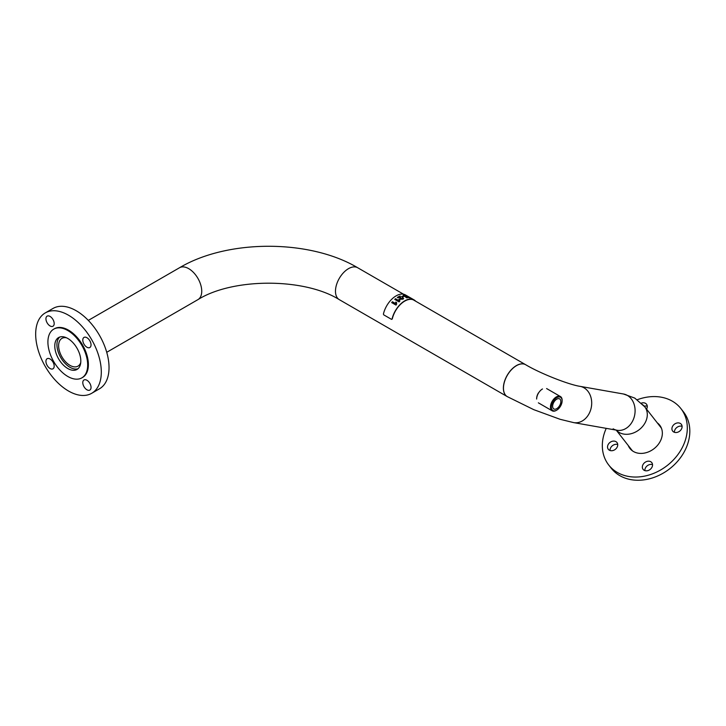 <?xml version="1.0" encoding="UTF-8"?>
<svg xmlns="http://www.w3.org/2000/svg" width="726" height="726" viewBox="0 0 726 726"><rect width="100%" height="100%" fill="white"/><g stroke="black" fill="none" stroke-linecap="round" stroke-linejoin="round"><path stroke-width="1.09" d="M641.276 403.81A18.413 14.638 142 0 1 644.733 406.796L660.696 427.224A18.413 14.638 142 0 1 661.531 428.449M644.733 406.796A18.413 14.638 142 0 1 641.376 427.777A18.413 14.638 142 0 1 619.169 432.46A18.413 14.638 142 0 1 616.256 430.119A18.413 14.638 142 0 0 619.169 432.46A18.413 14.638 142 0 0 641.376 427.777A18.413 14.638 142 0 0 644.733 406.796L634.751 398.084L623.452 393.991A18.413 14.711 100 0 1 627.373 395.425A18.413 14.711 100 0 1 634.152 417.214A18.413 14.711 100 0 1 617.064 430.264A18.413 14.711 100 0 1 613.143 428.83M632.664 451.009A18.413 14.638 142 0 1 631.674 449.902L616.211 430.11M583.976 387.784A18.413 14.711 100 0 1 590.755 409.573A18.413 14.711 100 0 1 573.667 422.614L573.667 422.614A18.413 14.711 -80 0 0 589.884 412.005A18.413 14.711 -80 0 0 580.056 386.35A18.413 14.711 100 0 1 583.976 387.784M505.496 378.709A18.413 10.627 -60 0 1 525.606 364.688C540.652 373.672 569.139 384.726 580.056 386.35L623.452 393.991A18.413 14.711 100 0 1 627.373 395.425A18.413 14.711 100 0 1 634.152 417.214A18.413 14.711 100 0 1 617.064 430.264L573.667 422.614L560.118 419.301L533.792 409.673L507.193 396.577A18.413 10.627 -60 0 1 505.496 378.709M413.421 299.911L525.688 364.733A18.413 10.627 120 0 0 511.503 369.67A18.413 10.627 120 0 0 503.463 388.201A18.413 10.627 120 0 0 507.274 396.623L339.287 299.638C304.366 277.722 232.846 277.722 197.917 299.638L106.731 352.291M59.732 337.045A18.413 10.627 -120 0 0 58.243 352.056A18.413 10.627 -120 0 0 69.959 367.292A18.413 10.627 -120 0 0 78.018 368.717M66.502 337.799A16.036 9.256 -120 0 0 61.946 338.37A16.036 9.256 -120 0 0 59.487 351.221A16.036 9.256 -120 0 0 69.959 365.35A16.036 9.256 -120 0 0 77.972 366.14A16.036 9.256 -120 0 0 80.749 362.483M414.482 300.528A18.44 10.645 120 0 0 413.965 300.192A18.44 10.645 120 0 0 392.267 318.995L391.713 319.295M415.717 301.245A18.749 10.826 120 0 0 414.119 299.929L405.48 294.947A18.749 10.826 120 0 0 383.419 314.068L383.727 314.857L391.505 319.349L392.267 318.995M404.219 295.201L408.103 297.106L405.525 295.355A18.749 10.826 120 0 1 406.315 295.564L411.424 298.386A18.749 10.826 120 0 0 410.78 298.114L407.286 296.226L409.664 297.814A18.749 10.826 120 0 0 408.693 297.696L405.054 295.954L407.458 297.733A18.749 10.826 120 0 0 406.66 297.851L403.284 295.228A18.749 10.826 120 0 1 404.219 295.201L408.103 297.106M403.856 296.517A18.749 10.826 120 0 0 402.295 296.979L401.569 296.562A18.749 10.826 120 0 1 403.13 296.099L403.856 296.517M400.135 295.999L400.852 298.431L402.258 298.858L402.14 298.105L402.268 298.758L400.852 298.322L400.135 295.999A18.749 10.826 120 0 0 397.322 297.46L398.157 297.941A18.749 10.826 120 0 1 399.754 297.025L399.781 298.223M402.14 298.105L403.039 297.787L403.602 298.513L402.966 299.176L400.462 299.275L399.799 298.386M399.817 297.488L399.754 297.025M395.561 298.722L398.638 300.5L398.982 299.321L399.817 299.802L399.727 301.344A18.749 10.826 120 0 0 399.073 301.898L394.753 299.402A18.749 10.826 120 0 1 395.561 298.722L398.656 300.591L398.991 299.411L399.772 299.865M392.412 301.735L395.488 303.504L395.761 302.07L396.596 302.551L396.587 304.394A18.749 10.826 120 0 0 395.997 305.083L391.677 302.597A18.749 10.826 120 0 1 392.412 301.735L395.525 303.577L395.797 302.152L396.577 302.597M391.505 319.349L392.058 319.05A18.749 10.826 120 0 1 414.119 299.929M392.448 301.798A18.631 10.754 120 0 0 391.741 302.633M395.579 298.813A18.631 10.754 120 0 0 394.826 299.448M400.126 296.108A18.631 10.754 120 0 0 397.403 297.506M402.131 298.204L402.258 298.858L402.131 298.204L403.03 297.887L403.592 298.567M399.799 298.486L399.754 297.125M403.701 296.553L403.13 296.099M403.102 296.208A18.631 10.754 120 0 0 401.678 296.625M404.173 295.31A18.631 10.754 120 0 0 403.42 295.328M407.422 297.851L405.054 295.954M409.618 297.923L407.286 296.226M407.304 296.235L406.315 295.564M406.27 295.673A18.631 10.754 120 0 0 405.798 295.536M54.187 366.131A5.835 3.367 -120 0 0 51.637 360.259A5.835 3.367 -120 0 0 47.145 358.698A5.835 3.367 -120 0 0 45.938 361.366A5.835 3.367 -120 0 0 48.479 367.238A5.835 3.367 -120 0 0 52.98 368.799A5.835 3.367 -120 0 0 54.187 366.131M50.058 325.947A5.835 3.367 -120 0 0 52.98 326.237A5.835 3.367 -120 0 0 53.869 321.564A5.835 3.367 -120 0 0 50.058 316.427A5.835 3.367 -120 0 0 47.145 316.137A5.835 3.367 -120 0 0 46.255 320.81A5.835 3.367 -120 0 0 50.058 325.947M82.791 340.086A5.835 3.367 -120 0 0 85.341 345.957A5.835 3.367 -120 0 0 89.833 347.518A5.835 3.367 -120 0 0 91.04 344.85A5.835 3.367 -120 0 0 88.499 338.978A5.835 3.367 -120 0 0 83.998 337.418A5.835 3.367 -120 0 0 82.791 340.086M86.92 380.261A5.835 3.367 -120 0 0 83.998 379.97A5.835 3.367 -120 0 0 83.109 384.644A5.835 3.367 -120 0 0 86.92 389.789A5.835 3.367 -120 0 0 89.833 390.08A5.835 3.367 -120 0 0 90.732 385.406A5.835 3.367 -120 0 0 86.92 380.261M68.489 315.211A46.419 26.798 60 0 1 98.809 356.112A46.419 26.798 60 0 1 91.694 393.301A46.419 26.798 60 0 1 68.489 391.005A46.419 26.798 60 0 1 38.169 350.104A46.419 26.798 60 0 1 45.284 312.906A46.419 26.798 60 0 1 68.489 315.211M45.284 312.906L53.016 308.45A46.419 26.798 60 0 1 76.221 310.746A46.419 26.798 60 0 1 106.541 351.647A46.419 26.798 60 0 1 99.426 388.837L91.694 393.301M67.799 368.536A18.413 10.627 60 0 1 55.766 352.31A18.413 10.627 60 0 1 58.588 337.554A18.413 10.627 60 0 1 67.799 338.47A18.413 10.627 60 0 1 79.824 354.696A18.413 10.627 60 0 1 77.001 369.452A18.413 10.627 60 0 1 67.799 368.536M67.799 330.539A28.123 16.235 60 0 1 86.167 355.323A28.123 16.235 60 0 1 81.856 377.865A28.123 16.235 60 0 1 67.799 376.467A28.123 16.235 60 0 1 49.422 351.683A28.123 16.235 60 0 1 53.733 329.15A28.123 16.235 60 0 1 67.799 330.539M53.733 329.15L54.432 328.751A28.123 16.235 60 0 1 68.489 330.139A28.123 16.235 60 0 1 86.866 354.923A28.123 16.235 60 0 1 82.555 377.466L81.856 377.865M559.492 405.825A5.799 3.349 -60 0 1 553.829 408.947A5.799 3.349 -60 0 1 553.974 402.013A5.799 3.349 -60 0 1 559.637 398.892A5.799 3.349 -60 0 1 559.492 405.825M542.485 388.964A8.249 4.764 120 0 0 538.556 392.975A8.249 4.764 120 0 0 536.65 399.055L536.65 398.556A7.632 4.41 -60 0 1 538.42 392.929M560.363 406.433A7.632 4.41 120 0 0 562.133 400.806A7.632 4.41 120 0 0 558.92 396.959A7.632 4.41 120 0 0 553.103 401.405A7.632 4.41 120 0 0 551.696 409.074A7.632 4.41 120 0 0 556.733 410.154A7.632 4.41 120 0 0 560.363 406.433M556.524 410.272A8.249 4.764 -60 0 1 556.307 410.399A8.249 4.764 -60 0 1 552.177 410.807A8.249 4.764 -60 0 1 552.377 400.952A8.249 4.764 -60 0 1 560.427 396.532A8.249 4.764 -60 0 1 562.133 400.307A8.249 4.764 -60 0 1 562.124 400.561M644.86 470.602A5.499 4.374 142 0 1 646.067 466.972A5.499 4.374 142 0 1 652.529 464.613M651.331 468.252A5.499 4.374 142 0 1 643.109 469.386A5.499 4.374 142 0 1 643.554 463.76A5.499 4.374 142 0 1 651.776 462.616A5.499 4.374 142 0 1 651.331 468.252M610.049 450.51A5.499 4.374 142 0 1 611.256 446.871A5.499 4.374 142 0 1 617.717 444.521M616.519 448.151A5.499 4.374 142 0 1 608.297 449.294A5.499 4.374 142 0 1 608.742 443.668A5.499 4.374 142 0 1 616.964 442.524A5.499 4.374 142 0 1 616.519 448.151M631.311 449.948A18.903 15.028 142 0 1 630.722 448.686M657.239 422.795A18.903 15.028 142 0 1 659.707 425.173A18.903 15.028 142 0 1 658.183 444.53A18.903 15.028 142 0 1 629.923 448.45A18.903 15.028 142 0 1 628.217 445.474M674.427 432.315A5.499 4.374 142 0 1 675.625 428.676A5.499 4.374 142 0 1 682.086 426.325M680.888 429.955A5.499 4.374 142 0 1 672.675 431.099A5.499 4.374 142 0 1 673.12 425.472A5.499 4.374 142 0 1 681.333 424.329A5.499 4.374 142 0 1 680.888 429.955M637.319 399.717A45.802 36.418 142 0 1 680.906 408.602A45.802 36.418 142 0 1 677.204 455.511A45.802 36.418 142 0 1 608.724 465.012A45.802 36.418 142 0 1 606.237 428.358M680.906 408.602L683.42 411.814A45.802 36.418 142 0 1 679.717 458.723A45.802 36.418 142 0 1 611.238 468.225L608.724 465.012M641.421 403.121A5.499 4.374 142 0 1 646.521 404.228A5.499 4.374 142 0 1 646.557 409.137M644.271 406.215A5.499 4.374 142 0 1 647.274 406.224M659.743 426.008A18.903 15.028 142 0 1 660.823 426.879M403.547 294.212L357.7 267.749A18.413 10.627 120 0 0 343.516 272.677A18.413 10.627 120 0 0 335.476 291.208A18.413 10.627 120 0 0 339.287 299.638M357.7 267.749C309.684 239.117 227.528 239.117 179.513 267.749A18.413 10.627 60 0 1 188.715 268.656A18.413 10.627 60 0 1 201.737 291.208A18.413 10.627 60 0 1 197.917 299.638M179.513 267.749L88.318 320.393M562.133 400.806L562.133 400.307M546.605 388.555L560.427 396.532M538.365 402.83L552.177 410.807"/></g></svg>

